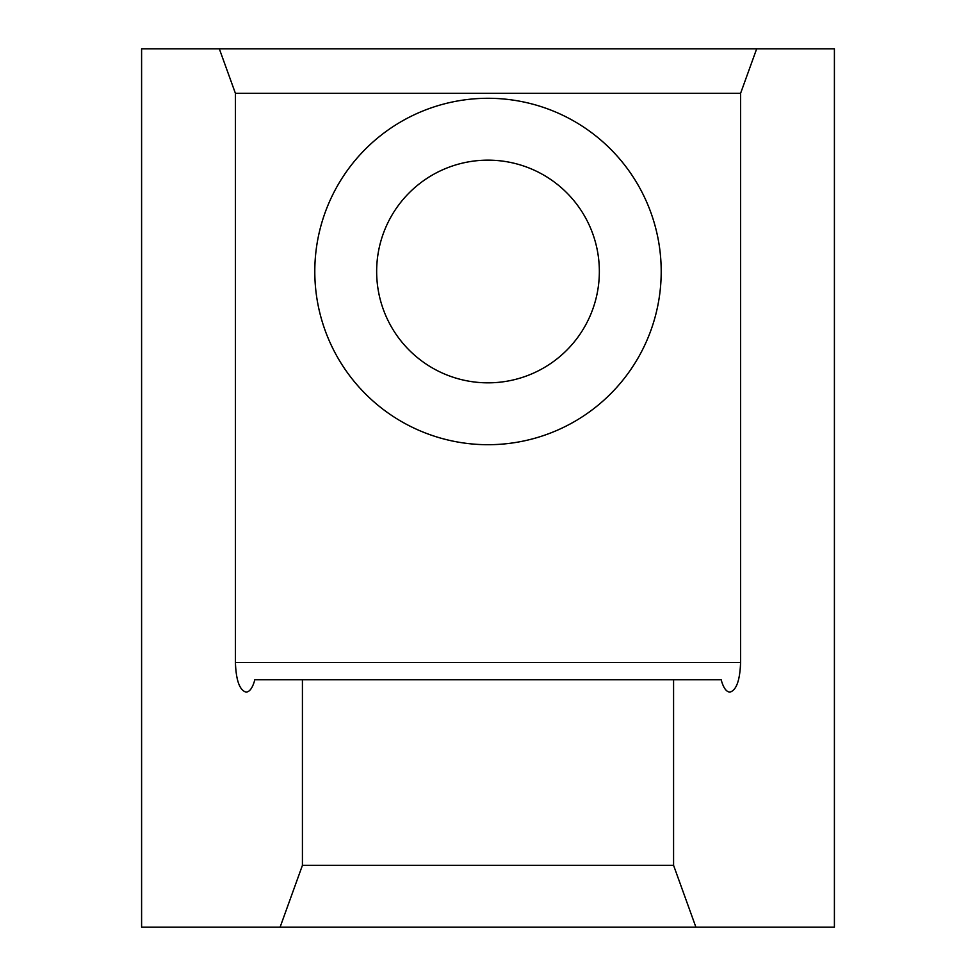 <?xml version="1.0" encoding="UTF-8"?>
<svg xmlns="http://www.w3.org/2000/svg" width="976" height="976" viewBox="0 0 976 976"><rect width="100%" height="100%" fill="white"/><g stroke="black" fill="none" stroke-linecap="round" stroke-linejoin="round"><path stroke-width="1.46" d="M376.651 271.499A111.349 111.349 0 0 0 488 382.836A111.349 111.349 0 0 0 599.349 271.499A111.349 111.349 0 0 0 488 160.149A111.349 111.349 0 0 0 376.651 271.499M661.203 271.499A173.203 173.203 0 0 1 488 444.702A173.203 173.203 0 0 1 314.797 271.499A173.203 173.203 0 0 1 488 98.283A173.203 173.203 0 0 1 661.203 271.499M141.593 48.8L219.319 48.8L235.411 93.342L235.411 662.448C236.058 680.443 239.632 690.337 246.135 692.13C249.746 691.862 252.65 687.738 254.834 679.76L302.426 679.76L302.426 865.346L280.088 927.2L141.593 927.2L141.593 48.8M302.426 679.76L721.166 679.76C723.35 687.738 726.254 691.862 729.865 692.13C736.368 690.337 739.942 680.443 740.589 662.448L740.589 93.342L756.681 48.8L834.407 48.8L834.407 927.2L695.912 927.2L673.574 865.346L302.426 865.346M673.574 865.346L673.574 679.76M280.088 927.2L695.912 927.2M219.319 48.8L756.681 48.8M235.411 93.342L740.589 93.342M235.411 662.448L740.589 662.448"/></g></svg>
